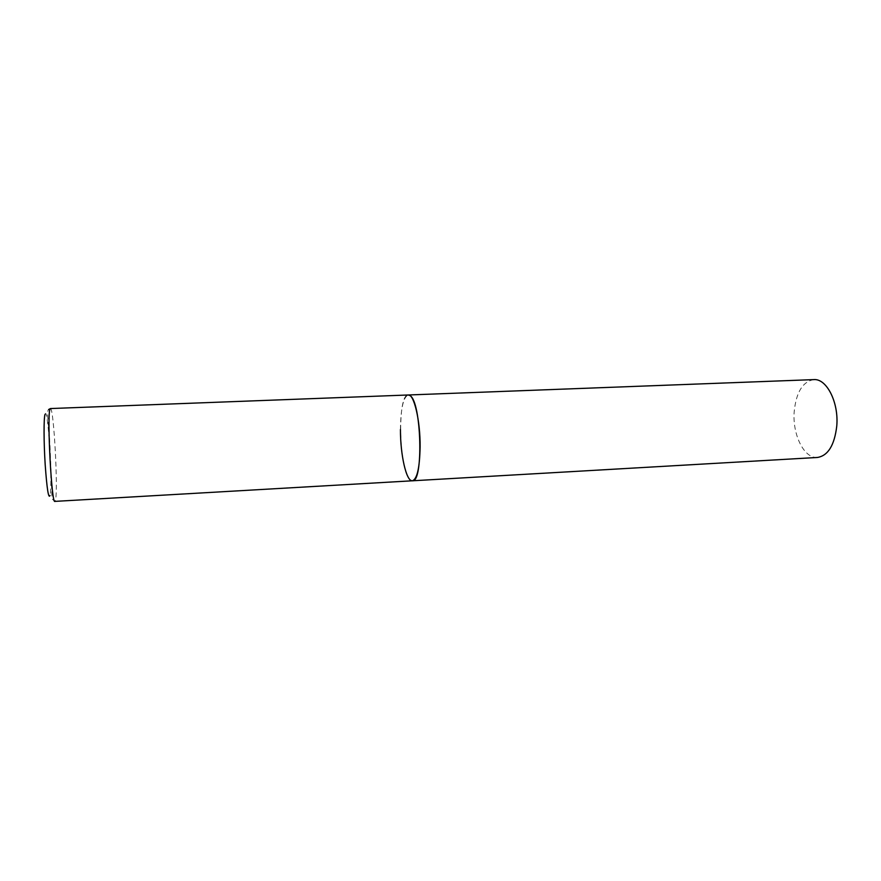 <?xml version="1.0" encoding="UTF-8"?>
<svg xmlns="http://www.w3.org/2000/svg" width="881" height="881" viewBox="0 0 881 881"><rect width="100%" height="100%" fill="white"/><g stroke="black" fill="none" stroke-linecap="round" stroke-linejoin="round"><path stroke-width="0.66" stroke-dasharray="4.41 3.3" d="M400.448 429.532C400.734 408.443 403.344 396.924 408.255 394.985C397.144 393.873 398.752 469.969 409.918 479.605L412.352 480.795M817.48 457.459C804.078 458.748 792.283 434.553 794.21 411.526C796.193 392.254 802.712 381.616 813.758 379.612M50.437 408.553C53.686 406.835 58.201 488.636 55.514 499.901L54.875 501.388L52.012 498.899L50.085 447.79C49.16 427.461 46.12 411.174 48.62 409.522M44.997 414.422C47.904 403.652 52.871 484.495 50.041 495.441"/><path stroke-width="1.32" d="M412.352 480.795L817.48 457.459C828.063 455.686 834.494 445.224 836.763 426.063C838.921 402.342 826.576 378.29 813.758 379.612L50.437 408.553L49.964 409.313C46.891 416.184 51.649 504.802 54.875 501.388L412.352 480.795C423.673 483.074 421.492 401.428 409.995 395.602L408.255 394.985C413.993 393.818 420.358 420.711 420.116 446.865C419.675 467.943 417.087 479.253 412.352 480.795C406.339 481.676 400.304 454.728 400.448 429.532M50.041 495.441C48.543 499.241 46.924 488.911 45.173 464.452C43.753 441.987 43.698 418.222 44.997 414.422M50.437 408.553L48.62 409.522"/></g></svg>
